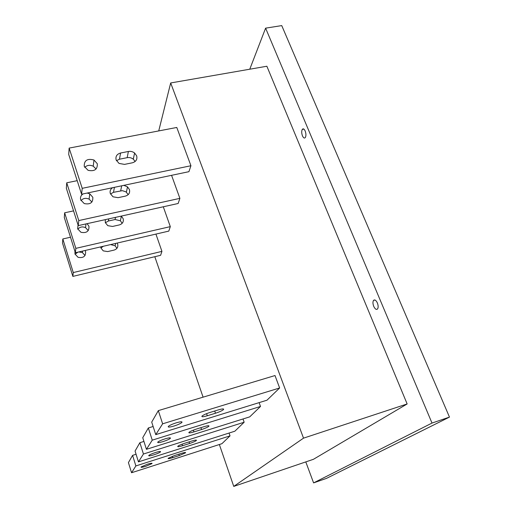 <?xml version="1.0" encoding="UTF-8"?>
<svg xmlns="http://www.w3.org/2000/svg" width="512" height="512" viewBox="0 0 512 512"><rect width="100%" height="100%" fill="white"/><g stroke="black" fill="none" stroke-linecap="round" stroke-linejoin="round"><path stroke-width="0.77" d="M449.472 417.094L432.006 423.066L313.594 482.893L326.502 478.374L449.472 417.094L281.741 25.6L265.606 28.154L249.766 69.21M407.149 403.955L266.867 66.24L170.682 82.957L303.52 438.15L407.149 403.955L313.446 459.296L233.754 486.4L303.52 438.15M265.606 28.154L432.006 423.066M170.682 82.957L158.733 130.925M154.816 256.704L203.085 397.165M219.36 444.518L233.754 486.4M279.635 387.981L275.008 375.546L158.323 410.618L162.63 423.814L279.635 387.981L266.982 400.198L155.757 434.637L162.63 423.814M305.792 461.901L313.594 482.893M373.728 306.368C372.774 303.802 372.704 301.818 373.517 300.416C374.726 299.334 376.006 300.179 377.37 302.95C378.33 305.536 378.4 307.526 377.587 308.922C376.358 309.99 375.078 309.139 373.728 306.368M302.47 135.898C301.536 133.267 301.466 131.104 302.266 129.408C303.174 128.326 304.141 128.851 305.165 130.982C306.106 133.632 306.176 135.795 305.37 137.485C304.454 138.56 303.488 138.029 302.47 135.898M135.878 465.933L131.558 472.742L221.92 443.693L230.029 435.866L135.878 465.933L132.582 455.36L128.416 462.605L131.558 472.742M179.302 455.558L172.678 457.683C169.299 458.714 167.795 458.925 168.16 458.317L174.406 455.584L181.114 453.44C184.461 452.422 185.933 452.218 185.536 452.832L179.302 455.558L178.842 454.163M145.83 466.291L151.987 463.603C152.339 462.989 150.758 463.213 147.238 464.282L141.05 466.982C140.723 467.59 142.317 467.36 145.83 466.291M132.582 455.36L136.07 454.259M146.432 449.318L249.715 416.864L260.506 406.451L152.25 440.154L146.432 449.318L142.746 437.702L148.339 427.968L153.133 426.502M201.549 429.53L193.958 431.904C190.086 433.05 188.416 433.203 188.96 432.365C190.17 431.392 192.608 430.304 196.275 429.101L203.974 426.694C207.814 425.568 209.44 425.427 208.851 426.272C207.616 427.251 205.184 428.339 201.549 429.53L200.915 427.654M138.458 461.875L234.848 431.213L244.16 422.227L143.443 454.022L138.458 461.875L135.066 451.046L139.866 442.701L143.93 441.434M184.544 443.309C181.12 444.442 178.874 445.434 177.798 446.285C177.357 446.995 178.944 446.81 182.547 445.728L189.626 443.482C193.011 442.362 195.258 441.37 196.352 440.512C196.832 439.795 195.283 439.974 191.706 441.043L184.544 443.309M153.85 454.829C157.242 453.709 159.456 452.736 160.493 451.904C160.922 451.181 159.251 451.386 155.475 452.512C152.051 453.645 149.824 454.624 148.8 455.456C148.403 456.166 150.086 455.962 153.85 454.829M163.142 441.562C166.778 440.371 169.171 439.302 170.336 438.349C170.867 437.504 169.101 437.67 165.03 438.861C161.357 440.064 158.944 441.139 157.792 442.086C157.299 442.931 159.085 442.758 163.142 441.562M215.488 413.229L207.302 415.75C203.117 416.96 201.357 417.062 202.029 416.064C203.405 414.931 206.074 413.728 210.029 412.448L218.336 409.894C222.483 408.704 224.192 408.614 223.469 409.619C222.054 410.758 219.398 411.962 215.488 413.229L214.714 411.008M174.016 426.022C177.933 424.755 180.557 423.571 181.875 422.47C182.534 421.453 180.659 421.574 176.243 422.835C172.282 424.115 169.651 425.306 168.339 426.406C167.731 427.411 169.619 427.283 174.016 426.022M243.002 418.976L244.16 422.227M81.587 194.221L188.922 171.68L190.931 165.734L176.781 127.462L69.146 148.096L82.214 188.333L81.587 194.221L68.704 154.432L69.146 148.096M77.203 180.666L66.726 182.81L66.349 188.256L78.253 225.626L178.15 203.488L179.885 198.355L171.571 175.322M259.117 402.63L260.506 406.451M75.379 252.742L64.307 217.536L64.64 212.8L75.84 248.358L75.379 252.742L168.8 231.104L170.31 226.63L163.296 206.778M70.502 237.229L62.816 238.963L62.528 243.117L72.864 276.397L160.602 255.315L161.933 251.379L155.93 234.086M229.05 433.056L230.029 435.866M143.443 454.022L139.866 442.701M152.25 440.154L148.339 427.968M158.323 410.618L151.712 422.106L155.757 434.637M116.794 248.179L115.136 245.818L110.605 244.582M103.392 246.253L100.909 247.981M85.018 255.501L82.419 252.563L78.784 251.955M77.85 252.173L75.066 254.266M74.957 251.405L74.989 254.035L78.067 257.312C83.315 258.291 85.824 256.378 85.587 251.578L85.088 250.496M100.704 246.874L100.922 248.019L103.245 250.874L107.686 251.584L114.074 250.093C117.114 249.069 118.31 247.078 117.67 244.128L117.165 243.066M62.816 238.963L73.274 272.557L72.864 276.397M161.933 251.379L73.274 272.557M136.672 155.866L134.592 153.005C132.736 151.597 130.669 151.091 128.39 151.475L120.582 153.011C116.838 154.118 115.36 156.435 116.147 159.968L119.034 163.418L124.499 164.39L132.326 162.81C136.051 161.683 137.498 159.373 136.672 155.866M135.142 161.485L133.299 159.174C131.462 157.786 129.427 157.286 127.174 157.67L119.469 159.206L116.454 160.698M190.931 165.734L82.214 188.333M97.293 163.731L93.997 160.019C87.334 158.259 84.083 160.365 84.237 166.336L88.058 170.317C94.541 171.629 97.619 169.434 97.293 163.731M96.109 168.992L93.222 166.189C89.926 164.742 87.085 165.133 84.685 167.36M91.917 202.029L89.101 199.13C85.894 197.754 83.181 198.227 80.973 200.544M83.078 193.907C80.851 195.386 80.058 197.37 80.704 199.859L84.243 203.571C90.253 204.755 93.114 202.662 92.819 197.293L89.766 193.824L87.155 193.056M112.589 187.712C110.419 189.165 109.67 191.117 110.336 193.574L113.005 196.806L118.08 197.67L125.363 196.115C128.826 195.021 130.182 192.826 129.427 189.53L127.501 186.842L123.821 185.35M66.726 182.81L78.79 220.57L78.253 225.626M179.885 198.355L78.79 220.57M128.218 194.624L126.042 191.904L122.394 190.662L113.517 192.32L110.49 193.971M105.325 219.629L105.312 222.637L107.795 225.67L112.531 226.451L119.341 224.922C122.573 223.866 123.846 221.779 123.149 218.662L121.293 216.09M73.555 210.874L64.64 212.8M78.054 224.992L77.651 228.8L80.941 232.282C86.547 233.35 89.222 231.354 88.96 226.285L87.098 223.667M170.31 226.63L75.84 248.358M88.25 230.579L85.536 227.642C82.419 226.336 79.846 226.867 77.805 229.229M122.157 223.27L120.384 220.774L115.066 219.526L108.358 221.018L105.363 222.784M193.363 430.125L193.958 431.904M182.042 444.186L182.547 445.728M206.586 413.664L207.302 415.75M189.088 441.875L189.626 443.482M172.237 456.339L172.678 457.683M128.39 151.475L127.174 157.67M119.469 159.206L120.582 153.011M113.517 192.32L114.413 187.328M121.67 185.805L120.691 190.797M108.358 221.018L108.742 218.867M115.488 217.376L115.066 219.526M181.651 421.798L181.875 422.47M208.666 425.728L208.851 426.272M170.163 437.824L170.336 438.349M151.878 463.258L151.987 463.603M185.421 452.48L185.536 452.832M196.205 440.077L196.352 440.512M160.352 451.482L160.493 451.904M223.226 408.928L223.469 409.619M82.419 252.563L82.605 251.072M115.136 245.818L115.642 243.418M373.517 300.416L374.976 300.006M302.266 129.408L303.853 129.088M133.299 159.174L134.592 153.005M93.222 166.189L93.997 160.019M89.101 199.13L89.766 193.824M126.381 192.16L127.501 186.842M120.384 220.774L121.357 216.141M85.536 227.642L86.003 223.91"/></g></svg>
